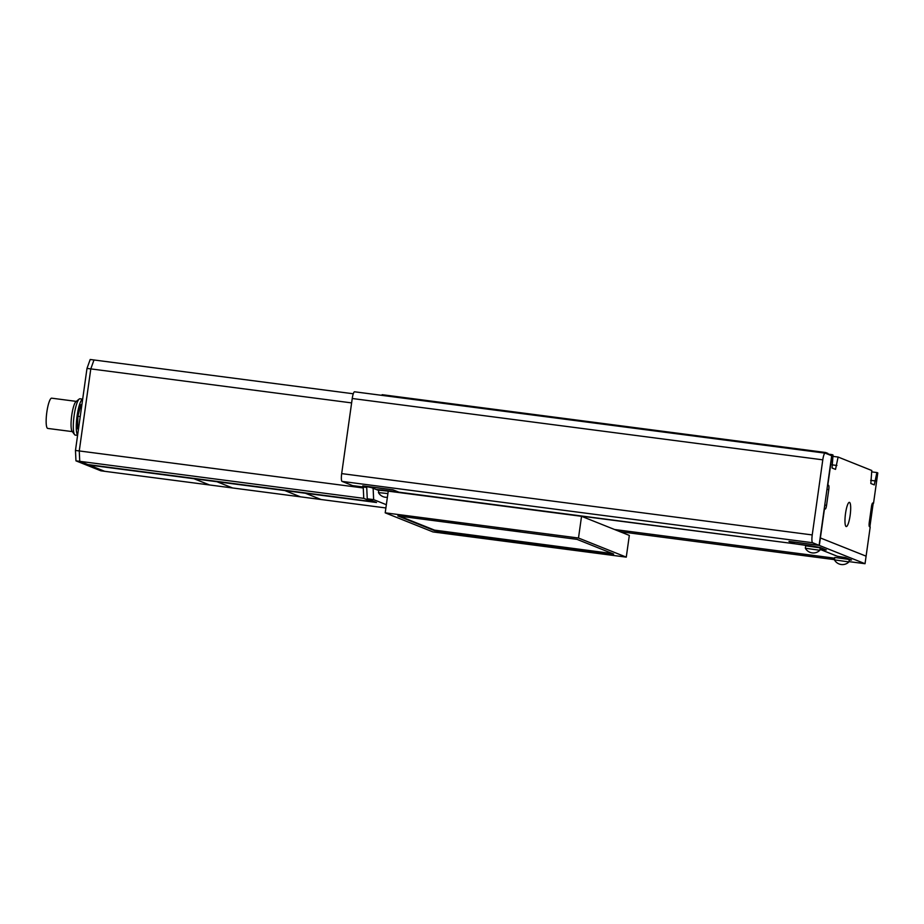<?xml version="1.0" encoding="UTF-8"?>
<svg xmlns="http://www.w3.org/2000/svg" width="924" height="924" viewBox="0 0 924 924"><rect width="100%" height="100%" fill="white"/><g stroke="black" fill="none" stroke-linecap="round" stroke-linejoin="round"><path stroke-width="1.39" d="M833.067 456.375L832.963 455.428M827.823 454.077L827.916 453.418L825.629 452.494L382.132 394.687L382.039 395.368M825.629 452.494L825.525 453.28M871.667 471.864L871.736 470.94M387.907 493.566L378.459 492.596L378.794 490.17L388.253 491.152M848.925 561.919L834.441 559.875L834.776 557.449L849.271 559.482L848.937 561.896A9.148 9.148 0 0 1 834.441 559.875M805.358 548.244A9.148 9.148 0 0 0 819.842 550.277L805.358 548.244L805.693 545.818L820.189 547.851L819.854 550.265M848.971 561.619L865.037 563.709L819.334 545.426L789.212 541.499L794.986 543.809L820.085 547.458L826.299 549.965L820.015 549.341L837.329 556.271L845.368 557.565L851.478 560.013L849.202 560.036L851.478 560.013L845.368 557.565L837.329 556.271L820.015 549.341L826.299 549.965L820.085 547.458L811.584 545.98L382.317 490.02L376.449 489.558L378.748 490.517M614.541 529.498L834.672 558.2L829.151 557.472L834.476 559.609L829.151 557.472L614.541 529.498M819.103 545.333L831.692 455.751L825.19 453.141A7.323 1.444 97.4 0 0 825.12 453.13A7.323 1.444 97.4 0 0 822.787 459.829L812.231 534.938A7.323 1.444 97.4 0 0 812.6 542.735L819.103 545.333L788.981 541.406L794.986 543.809L376.588 489.651L371.39 487.572L363.04 485.885M825.04 453.13L354.643 391.811A7.323 1.444 97.4 0 0 354.573 391.788A7.323 1.444 97.4 0 0 352.24 398.498L341.684 473.608A7.323 1.444 97.4 0 0 342.053 481.404L352.61 485.62L366.724 487.456M363.028 485.955L393.15 489.882L398.914 492.18L392.919 489.789L362.797 485.862L366.713 487.422M869.877 526.842L873.192 503.28M872.579 503.199L869.311 526.495M865.037 563.709L866.1 556.167L820.154 537.86L866.1 556.167L870.2 526.969L869.461 526.668A4.031 0.797 -82.6 0 1 869.265 522.383L871.471 506.699A4.031 0.797 -82.6 0 1 872.753 503.014A4.031 0.797 -82.6 0 1 872.787 503.026L873.526 503.326L877.8 472.915L876.876 472.545L874.289 484.892L870.824 483.506L871.794 470.512L838.103 457.034L835.515 469.38L832.05 467.994L833.021 455.001L832.097 454.631L827.823 485.042L828.562 485.331A4.031 0.797 -82.6 0 1 828.77 489.616L826.564 505.301A4.031 0.797 -82.6 0 1 825.282 508.997A4.031 0.797 -82.6 0 1 825.236 508.985L824.497 508.685L819.334 545.426M385.886 507.957L300.45 496.823L284.777 490.552A65.881 13.017 97.4 0 1 284.754 490.228A65.881 13.017 97.4 0 0 284.777 490.552L300.45 496.823L232.617 487.976L216.944 481.716A65.881 13.017 -82.6 0 1 216.921 481.392A65.881 13.017 97.4 0 0 216.944 481.716L193.936 478.713L209.621 484.984L193.936 478.713L88.981 465.026L104.678 471.309L79.753 461.33L363.756 498.348L371.841 501.582L87.826 464.564L79.753 461.33L75.953 460.845L100.878 470.813L232.617 487.976L216.944 481.716L284.777 490.552L305.405 493.243L321.078 499.514L305.394 493.231L376.542 502.506L367.255 498.798L366.701 486.96M386.348 504.7L373.654 499.63L373.123 488.265M367.255 498.798L373.654 499.63M850.138 515.373A12.197 2.414 97.4 0 0 849.399 502.356A12.197 2.414 97.4 0 0 845.518 513.525A12.197 2.414 97.4 0 0 846.245 526.553A12.197 2.414 97.4 0 0 850.138 515.373M873.526 503.326L872.475 503.187M876.876 472.545L871.609 471.864M875.686 480.988L870.674 480.341M838.103 457.034L832.836 456.352M836.913 465.477L831.9 464.83M832.097 454.631L827.373 454.019M491.741 538.981L503.719 540.598L491.741 538.981M551.039 546.708L563.005 548.325L551.039 546.708M448.579 521.713L460.545 523.331L448.579 521.713M507.877 529.44L519.842 531.057L507.877 529.44M432.986 531.935L626.276 557.137L578.493 538.022L385.204 512.832L432.986 531.935M578.493 538.022L581.543 516.308L629.325 535.412L626.276 557.137M581.543 516.308L388.253 491.106L385.204 512.832M577.038 539.362L397.817 515.915L434.442 530.607L444.363 532.328L613.663 554.053L577.038 539.362M398.833 515.858L434.511 530.122L612.704 553.626M371.841 501.582L371.968 500.681M75.953 460.845L75.468 450.45L79.256 450.947L79.753 461.33L79.256 450.947L363.271 487.964L363.756 498.348M363.398 487.029L363.271 487.964M75.468 450.45L86.995 368.399L90.795 368.895L79.256 450.947L90.795 368.895L351.628 402.899M86.995 368.399L90.194 359.482L93.994 359.979L90.795 368.895L93.994 359.979L353.291 393.774M82.675 399.133L79.961 398.787A18.295 3.615 97.4 0 0 79.187 399.064A18.295 3.615 97.4 0 0 74.128 415.546A18.295 3.615 97.4 0 0 74.555 434.603A18.295 3.615 97.4 0 0 75.225 435.077L77.581 435.377M82.663 399.18A18.295 3.615 97.4 0 0 77.096 415.927A18.295 3.615 97.4 0 0 77.616 435.123M79.187 399.064L75.953 401.651A15.246 3.015 97.4 0 0 71.737 415.384A15.246 3.015 97.4 0 0 72.095 431.277L74.555 434.603M76.288 401.386L51.698 398.175A15.246 3.015 97.4 0 0 46.835 412.139A15.246 3.015 97.4 0 0 47.748 428.424L72.349 431.623M78.448 429.221L77.524 428.852L77.893 416.25L80.919 404.712L81.878 404.839M77.893 416.25L80.226 416.551M77.524 428.852L78.482 428.979M342.053 481.404L812.6 542.735M341.684 473.608L812.231 534.938M352.24 398.498L822.787 459.829M619.981 531.681L834.476 559.632L620.004 531.693M828.562 485.331L827.558 485.204M828.77 489.616L826.968 489.385M826.564 505.301L824.762 505.07M378.459 492.596A9.148 9.148 0 0 0 387.387 497.274M354.573 391.788L825.12 453.13"/></g></svg>
